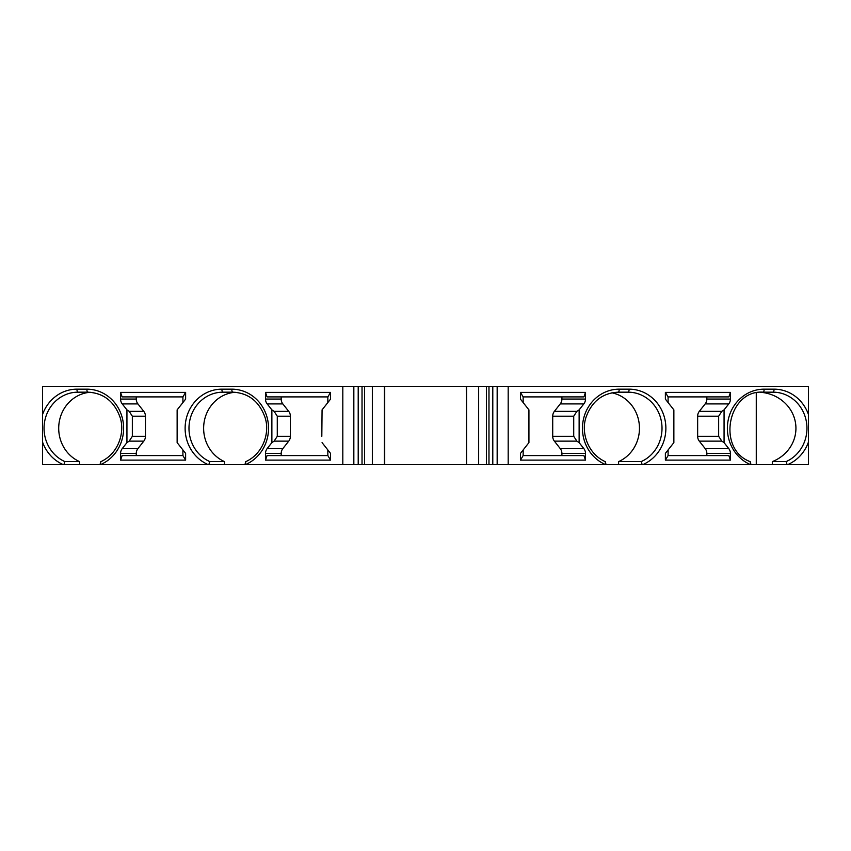 <?xml version="1.0" encoding="UTF-8"?>
<svg xmlns="http://www.w3.org/2000/svg" width="851" height="851" viewBox="0 0 851 851"><rect width="100%" height="100%" fill="white"/><g stroke="black" fill="none" stroke-linecap="round" stroke-linejoin="round"><path stroke-width="1.28" d="M466.284 386.375L466.497 464.625L466.497 386.375L342.815 386.375L342.815 464.625L42.55 464.625L42.55 414.511A39.125 36.763 90 0 1 76.952 389.162L86.855 389.162A3.01 1.032 -90 0 0 87.887 392.173L77.984 392.173A36.114 33.934 -90 0 0 44.709 421.192A36.114 33.934 -90 0 0 64.91 461.614L79.558 461.614A36.114 33.934 90 0 1 59.155 422.436A36.114 33.934 90 0 1 90.249 392.268M136.256 455.593L136.256 453.434A7.521 7.074 90 0 1 137.915 448.605L143.798 441.137L129.182 441.137L132.341 436.308L145.447 436.308A7.521 7.074 90 0 1 143.798 441.137M177.136 442.626L177.136 409.874L177.136 442.626L185.624 453.392L185.624 460.104L120.576 460.104L120.576 453.434A7.521 7.074 90 0 1 122.236 448.605L126.937 442.626L126.937 409.874L129.182 411.363L143.798 411.363A7.521 7.074 90 0 1 145.447 416.203L145.447 436.308M120.576 460.104L122.118 455.593L182.922 455.593L182.891 449.934M281.192 396.906L281.192 399.066A7.521 7.074 90 0 0 282.84 403.906L288.723 411.363A7.521 7.074 90 0 1 290.382 416.203L290.382 436.308A7.521 7.074 90 0 1 288.723 441.137L282.84 448.605A7.521 7.074 90 0 0 281.192 453.434L281.192 455.593M267.054 396.906L265.512 392.396L330.55 392.396L327.858 396.906L267.054 396.906M288.723 441.137L274.118 441.137L271.873 442.626L271.873 409.874L267.161 403.906A7.521 7.074 90 0 1 265.512 399.066L265.512 392.396M706.841 396.906L706.841 399.066A7.521 7.074 -90 0 1 705.181 403.906L699.299 411.363L721.818 411.363L718.659 416.203L697.65 416.203A7.521 7.074 -90 0 1 699.299 411.363M730.424 392.396L730.424 399.066A7.521 7.074 -90 0 1 728.764 403.906L724.063 409.874L724.063 442.626L728.764 448.605A7.521 7.074 -90 0 1 730.424 453.434L730.424 460.104L665.376 460.104L665.376 453.392L673.864 442.626L673.864 409.874L665.376 399.119L665.376 392.396L730.424 392.396L728.882 396.906L668.078 396.906L668.109 402.576M561.905 455.593L561.905 453.434A7.521 7.074 -90 0 0 560.256 448.605L554.373 441.137A7.521 7.074 -90 0 1 552.714 436.308L552.714 416.203A7.521 7.074 -90 0 1 554.373 411.363L560.256 403.906A7.521 7.074 -90 0 0 561.905 399.066L561.905 396.906M523.174 449.934L523.142 455.593L583.946 455.593L585.488 460.104L520.45 460.104L520.45 453.392L528.928 442.626L528.928 409.874L528.928 442.626M554.373 411.363L576.882 411.363L579.127 409.874L579.127 442.626L583.839 448.605A7.521 7.074 -90 0 1 585.488 453.434L585.488 460.104M466.497 386.375L808.45 386.375L808.45 442.073A39.125 36.763 -90 0 1 787.675 464.625L808.45 464.625L808.45 442.073M342.815 386.375L42.55 386.375L42.55 414.511M145.447 416.203L132.341 416.203L132.341 436.308M132.341 416.203L129.182 411.363M182.891 402.576L182.922 396.906L122.118 396.906L120.576 392.396L185.624 392.396L182.922 396.906M321.816 436.308L322.072 409.874L321.816 436.308M327.826 449.934L327.858 455.593L267.054 455.593L265.512 460.104L265.512 453.434A7.521 7.074 90 0 1 267.161 448.605L271.873 442.626M274.118 441.137L277.277 436.308L290.382 436.308M290.382 416.203L277.277 416.203L277.277 436.308M277.277 416.203L274.118 411.363L288.723 411.363M327.826 402.576L327.858 396.906M208.25 464.625A39.125 36.763 90 0 1 185.784 420.905A39.125 36.763 90 0 1 221.888 389.162L231.791 389.162A3.01 1.032 90 0 0 232.812 392.173L222.919 392.173A36.114 33.934 -90 0 0 189.645 421.192A36.114 33.934 -90 0 0 209.835 461.614L224.494 461.614A36.114 33.934 90 0 1 204.08 422.436A36.114 33.934 90 0 1 235.184 392.268M129.182 441.137L126.937 442.626M126.937 409.874L122.236 403.906A7.521 7.074 90 0 1 120.576 399.066L136.256 399.066A7.521 7.074 90 0 0 137.915 403.906L143.798 411.363M185.624 392.396L185.624 399.119L177.136 409.874M185.624 460.104L182.922 455.593M322.072 442.626L330.55 453.392L330.55 460.104L327.858 455.593M330.55 460.104L265.512 460.104M271.873 409.874L274.118 411.363M330.55 392.396L330.55 399.119L322.072 409.874M136.256 399.066L136.256 396.906M120.576 399.066L120.576 392.396M244.865 464.625L245.896 461.614M224.494 464.625L224.494 461.614M209.835 461.614L208.814 464.625M99.939 464.625L100.961 461.614M79.558 464.625L79.558 461.614M64.91 461.614L63.878 464.625M353.835 386.375L353.835 464.625L342.815 464.625M372.344 386.375L372.344 464.625L353.835 464.625M384.429 386.375L384.429 464.625L372.344 464.625M466.284 464.625L384.429 464.625M384.716 464.625L384.716 386.375M611.869 392.811A36.114 33.934 -90 0 1 639.282 424.553A36.114 33.934 -90 0 1 618.603 461.614L618.603 464.625L787.675 464.625M618.603 464.625L605.582 464.625A39.125 36.763 -90 0 1 583.116 420.905A39.125 36.763 -90 0 1 619.209 389.162L629.112 389.162A39.125 36.763 -90 0 1 665.216 420.905A39.125 36.763 -90 0 1 642.75 464.625M466.497 464.625L605.582 464.625M730.424 453.434L706.841 453.434A7.521 7.074 -90 0 0 705.181 448.605L699.299 441.137A7.521 7.074 -90 0 1 697.65 436.308L697.65 416.203M697.65 436.308L718.659 436.308L721.818 441.137L699.299 441.137M718.659 436.308L718.659 416.203M673.864 442.626L673.864 409.874M730.424 460.104L728.882 455.593L668.078 455.593L668.109 449.934M552.714 436.308L573.723 436.308L576.882 441.137L554.373 441.137M573.723 436.308L573.723 416.203L552.714 416.203M576.882 411.363L573.723 416.203M523.142 396.906L520.45 392.396L585.488 392.396L583.946 396.906L523.142 396.906L523.174 402.576M605.327 461.678C587.584 453.828 580.637 431.989 586.179 416.83C592.009 401.215 602.678 392.992 618.188 392.173L628.081 392.173L618.188 392.173A3.01 1.032 -90 0 0 619.209 389.162M760.496 392.29A38.433 36.114 0 0 1 795.451 422.575A38.433 36.114 0 0 1 772.314 461.614L786.09 461.614A36.114 33.934 90 0 0 806.291 421.192A36.114 33.934 90 0 0 773.016 392.173L763.113 392.173A3.01 1.032 90 0 0 764.145 389.162L774.048 389.162A39.125 36.763 -90 0 1 808.45 414.511M618.603 461.614L641.165 461.614A36.114 33.934 90 0 0 661.355 421.192A36.114 33.934 90 0 0 628.081 392.173A3.01 1.032 -90 0 0 629.112 389.162M724.063 442.626L721.818 441.137M721.818 411.363L724.063 409.874M668.078 396.906L665.376 392.396M668.078 455.593L665.376 460.104M523.142 455.593L520.45 460.104M579.127 442.626L576.882 441.137M585.488 392.396L585.488 399.066A7.521 7.074 -90 0 1 583.839 403.906L579.127 409.874M528.928 409.874L520.45 399.119L520.45 392.396M706.841 453.434L706.841 455.593M605.104 461.614L606.135 464.625M642.186 464.625L641.165 461.614M750.039 461.614L751.061 464.625M772.314 461.614L772.314 464.625M787.122 464.625L786.09 461.614M497.165 464.625L497.165 386.375M508.185 464.625L508.185 386.375M478.656 464.625L478.656 386.375M466.571 464.625L466.571 386.375M756.273 464.625L756.273 392.928M136.256 453.434L120.576 453.434M265.512 399.066L281.192 399.066M706.841 399.066L730.424 399.066M585.488 453.434L561.905 453.434M122.236 448.605L137.915 448.605M137.915 403.906L122.236 403.906M267.161 448.605L282.84 448.605M281.192 453.434L265.512 453.434M282.84 403.906L267.161 403.906M76.952 389.162A3.01 1.032 90 0 0 77.984 392.173M221.888 389.162A3.01 1.032 90 0 0 222.919 392.173M231.791 389.162A39.125 36.763 90 0 1 267.884 420.905A39.125 36.763 90 0 1 245.418 464.625M86.855 389.162A39.125 36.763 90 0 1 122.959 420.905A39.125 36.763 90 0 1 100.492 464.625M358.207 386.375L358.207 464.625M362.026 386.375L362.026 464.625M364.526 386.375L364.526 464.625M384.503 386.375L384.503 464.625M63.325 464.625A39.125 36.763 90 0 1 42.55 442.073M705.181 448.605L728.764 448.605M728.764 403.906L705.181 403.906M560.256 448.605L583.839 448.605M583.839 403.906L560.256 403.906M561.905 399.066L585.488 399.066M773.016 392.173A3.01 1.032 -90 0 0 774.048 389.162M750.508 464.625A39.125 36.763 -90 0 1 728.041 420.905A39.125 36.763 -90 0 1 764.145 389.162M492.793 464.625L492.793 386.375M488.974 464.625L488.974 386.375M486.474 464.625L486.474 386.375M232.812 392.173C248.322 392.992 258.991 401.215 264.821 416.83C270.363 431.989 263.416 453.828 245.673 461.678M87.887 392.173C103.386 392.992 114.055 401.215 119.895 416.83C125.427 431.989 118.48 453.828 100.748 461.678M358.494 386.375L358.494 464.625M750.252 461.678C716.404 449.307 727.711 389.641 763.113 392.173M492.506 386.375L492.506 464.625"/></g></svg>
